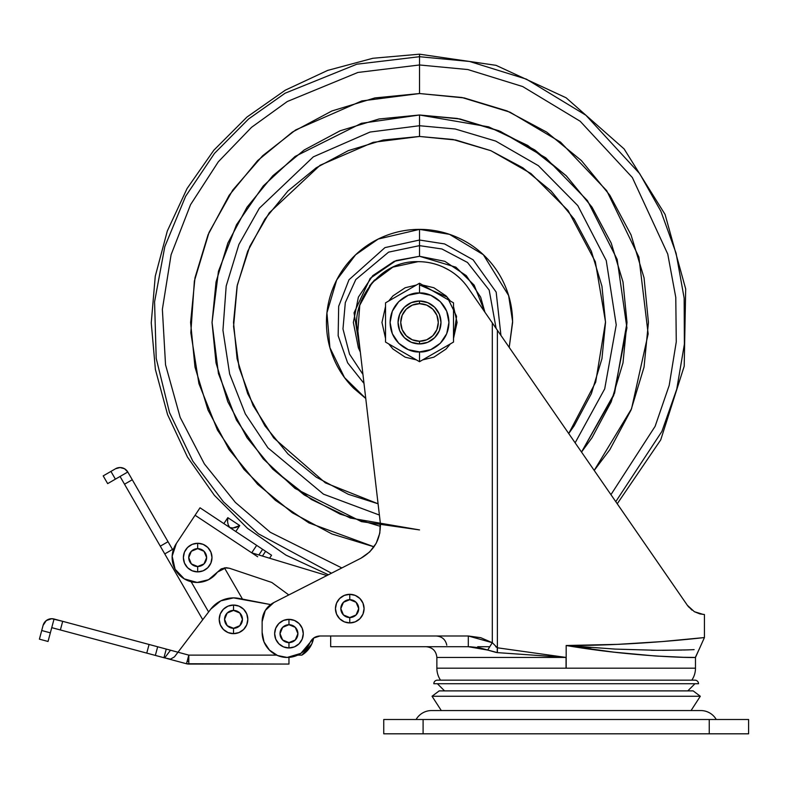 <?xml version="1.0" encoding="UTF-8"?>
<svg xmlns="http://www.w3.org/2000/svg" width="788" height="788" viewBox="0 0 788 788"><rect width="100%" height="100%" fill="white"/><g stroke="black" fill="none" stroke-linecap="round" stroke-linejoin="round"><path stroke-width="1.18" d="M445.181 298.041L419.521 283.227L419.521 293.028C428.13 291.846 448.549 300.681 448.943 322.459C448.549 344.238 428.13 353.073 419.521 351.891L419.521 361.702L453.504 342.081L453.504 312.412M419.521 300.996A21.463 21.463 0 0 1 440.984 322.459A21.463 21.463 0 0 1 419.521 343.923A21.463 21.463 0 0 0 440.984 322.459A21.463 21.463 0 0 0 419.521 300.996L419.521 303.685A18.784 18.784 0 0 1 438.295 322.459A18.784 18.784 0 0 1 419.521 341.243L419.521 343.923L419.521 341.243L412.331 339.805L406.244 335.737L402.166 329.65L400.737 322.459L402.166 315.279L406.244 309.182L412.331 305.114L419.521 303.685L426.702 305.114L432.799 309.182L436.867 315.279L438.295 322.459L436.867 329.65L432.799 335.737L426.702 339.805L419.521 341.243A18.784 18.784 0 0 1 400.737 322.459A18.784 18.784 0 0 1 419.521 303.685L419.521 300.996A21.463 21.463 0 0 0 398.058 322.459A21.463 21.463 0 0 0 419.521 343.923A21.463 21.463 0 0 1 398.058 322.459A21.463 21.463 0 0 1 419.521 300.996L411.306 302.631L404.342 307.281L399.693 314.245L398.058 322.459L399.693 330.674L404.342 337.638L411.306 342.288L419.521 343.923L427.736 342.288L434.69 337.638L439.349 330.674L440.984 322.459L439.349 314.245L434.69 307.281L427.736 302.631L419.521 300.996M427.835 288.024L436.503 293.028L419.521 283.227L385.539 302.838L385.539 342.081L385.539 332.506L385.539 342.081L419.521 361.702L453.504 342.081L453.504 322.459L453.504 332.506M445.181 346.878L436.513 351.891M427.835 356.895L419.521 361.702L419.521 351.891L408.253 349.645L398.708 343.272L392.326 333.718L390.09 322.459L392.326 311.201L398.708 301.656L408.253 295.273L419.521 293.028L430.78 295.273L440.325 301.656L446.707 311.201L448.943 322.459L446.707 333.718L440.325 343.272L430.78 349.645L419.521 351.891C410.912 353.073 390.493 344.238 390.09 322.459C390.493 300.681 410.912 291.846 419.521 293.028L419.521 283.227L411.188 288.034L419.521 283.227M419.521 284.901L447.249 297.125L456.577 316.333L453.494 338.476L457.079 322.459L453.494 306.443M450.372 343.883L422.634 359.889L433.892 357.161L446.077 349.015L450.381 343.873M388.651 343.873L392.956 349.015L405.15 357.161L416.409 359.889L388.671 343.883M385.539 338.476L385.539 306.453L381.963 322.459L385.539 338.476M388.671 301.036L416.409 285.029L405.15 287.758L392.956 295.904L388.651 301.046M422.624 285.029L433.892 287.758L446.077 295.904L450.381 301.046M411.188 356.885L419.521 361.702M393.852 346.878L402.53 351.891M385.539 322.479L385.539 332.497M393.852 298.041L402.53 293.038L385.539 302.838L385.539 312.403M453.504 322.459L453.504 302.838L436.513 293.038M411.188 288.034L402.53 293.028M477.725 646.712L489.781 646.712M433.824 683.738L698.523 683.738A3.576 3.576 0 0 0 694.947 680.162A3.576 3.576 0 0 1 698.523 683.738L433.824 683.738A3.576 3.576 0 0 1 437.399 680.162A3.576 3.576 0 0 0 433.824 683.738M694.927 680.162L437.419 680.162A3.576 3.576 0 0 0 437.399 680.162L694.947 680.162M687.796 690.889L694.947 683.738L687.796 690.889M437.399 683.738L444.56 690.889L437.399 683.738M693.154 690.889L439.192 690.889L432.041 696.257L700.315 696.257L693.154 690.889L700.315 696.257L432.041 696.257L441.29 710.559L432.041 696.257L439.192 690.889L693.154 690.889M691.056 710.559L700.315 696.257L691.056 710.559M625.12 515.194L492.303 322.913L492.303 642.693L480.729 637.689L468.299 635.985L319.958 635.985L314.077 637.738L300.888 653.35L287.167 657.448A25.039 25.039 0 0 1 262.128 632.409L262.128 621.673L265.3 610.454L273.86 602.544L360.924 558.229L369.73 551.905L376.231 543.237L379.836 533.023L380.23 522.188L380.466 526.217L379.048 525.941L340.12 514.131L304.257 494.962L272.815 469.156L247.018 437.724L227.85 401.85L216.04 362.933L212.051 322.459L216.04 281.986L227.85 243.068L247.018 207.195L272.815 175.763L304.257 149.956L340.12 130.788L379.048 118.978L419.521 114.999L419.521 136.462L373.187 142.323L320.076 165.273L269.26 212.829L249.766 246.427L237.296 285.128L233.563 326.527L239.079 367.632L253.076 405.495L273.682 437.911L325.365 482.867L378.073 503.788L348.335 494.303L316.185 477.114L287.994 453.986L264.866 425.796L247.678 393.645L237.089 358.747L233.514 322.459L237.089 286.152M691.825 680.162A21.463 21.463 0 0 0 695.479 668.175L566.05 668.175L566.05 657.448L566.178 668.175L436.867 668.175L436.867 657.448C436.188 650.977 432.612 647.391 426.141 646.712C432.612 647.391 436.188 650.977 436.867 657.448L436.867 668.175A21.463 21.463 0 0 0 440.502 680.123M440.522 680.162A21.463 21.463 0 0 1 436.867 668.175L566.05 668.175L566.05 657.448L436.867 657.448L566.178 657.448L497.376 647.795L497.376 330.261L648.701 549.325M496.479 652.533L487.683 650.07L468.299 646.712L468.299 635.985L468.299 646.712L330.684 646.712L330.684 635.985L330.684 646.712L468.299 646.712L478.089 647.578L497.395 652.622L566.178 657.448L566.178 668.175L695.479 668.175A21.463 21.463 0 0 1 691.854 680.123M359.771 305.232L357.88 330.97C350.512 308.502 374.783 260.365 418.083 261.655A60.804 60.804 0 0 1 468.121 287.896L493.554 324.705M492.303 322.913L468.121 287.896L497.376 330.261L497.376 647.795L492.303 642.693L492.303 322.913M557.116 416.734L600.604 479.695M687.343 605.273L694.356 611.695L687.392 605.342L644.623 543.415L674.695 586.942M379.836 533.023L380.23 522.188L357.939 331.63L380.23 522.188C381.225 538.184 374.793 550.201 360.924 558.229L369.73 551.905M359.771 305.222L372.182 282.587L392.857 267.132L418.083 261.655C428.071 261.655 437.488 263.97 446.333 268.609C455.178 273.249 462.448 279.681 468.121 287.896M300.888 653.35L287.167 657.448L277.593 655.537L269.466 650.11L264.039 641.984L262.128 632.409L262.128 621.673A21.463 21.463 0 0 1 273.86 602.544L360.924 558.229M288.96 657.389L297.736 655.124L288.96 657.389L288.96 664.057L288.96 657.389M313.634 638.034L319.958 635.985L313.634 638.034L311.743 644.042L301.853 655.124L297.736 655.124L301.853 655.124A25.039 25.039 0 0 0 313.604 638.063M703.29 614.453L694.356 611.695L699.882 613.901L704.423 614.512L704.423 637.561L662.265 641.57L617.733 644.357L566.178 645.51L566.178 657.448L497.376 647.795L492.303 642.693L468.299 635.985L319.958 635.985L314.077 637.738L310.117 642.417A25.039 25.039 0 0 1 287.167 657.448M512.604 322.459C512.604 310.117 510.24 298.238 505.522 286.842C510.24 298.238 512.604 310.117 512.604 322.459L509.206 347.38L512.594 321.396L508.624 295.539L483.339 254.701L449.515 234.341L419.521 229.377L419.521 256.287L455.888 267.181L474.179 285.167L484.886 312.176M591.049 647.608L566.178 645.51C636.97 645.776 705.723 637.344 704.423 637.561C705.398 637.374 636.881 645.776 566.178 645.51C632.537 656.798 693.381 657.901 695.312 657.448L699.084 649.42L695.479 657.448L683.57 657.3L654.986 655.961L613.901 652.149L566.178 645.51L566.178 657.448L497.395 652.622A10.727 5.033 -81.9 0 1 497.376 647.795L497.395 652.622L480.188 647.972M478.109 647.588L470.141 646.741M687.402 605.361L688.751 607.085M688.958 649.854L687.54 649.903M683.748 650.021L694.13 649.647M654.592 650.297L652.957 650.277M614.837 649.085L656.916 650.307L681.896 650.07M566.178 645.51L615.103 649.095M687.629 649.903L662.353 650.327M653.557 650.287L651.292 650.258M654.986 655.961L658.758 656.207M495.731 646.712L497.376 647.795M359.141 307.517L361.347 300.573M369.464 285.945L374.635 279.917M388.72 269.21L394.187 266.551M417.098 261.655L421.156 261.724M442.925 266.955L449.17 270.185M468.299 646.712L487.683 650.07L492.303 642.693L487.683 650.07L497.395 652.622M634.202 528.334L636.576 531.762M655.911 559.756L659.871 565.479M691.972 610.119L687.461 605.43M669.032 578.756L656.02 559.913M647.017 546.882L634.261 528.413M623.525 512.87L612.266 496.568M598.496 476.651L572.137 438.483M550.674 407.416L548.221 403.87M533.299 382.259L523.665 368.311M509.048 347.153L501.089 335.629M310.117 642.417C312.137 638.339 315.407 636.202 319.958 635.985M716.253 719.503A17.888 17.888 0 0 0 701.221 710.559L431.125 710.559A17.888 17.888 0 0 0 416.094 719.503A17.888 17.888 0 0 1 431.125 710.559L701.221 710.559A17.888 17.888 0 0 1 716.253 719.503M709.249 733.815L748.6 733.815L748.6 719.503L748.6 733.815L709.249 733.815L709.249 719.503L748.6 719.503L423.097 719.503L709.249 719.503L709.249 733.815L423.097 733.815L709.249 733.815M383.746 733.815L423.097 733.815L423.097 719.503L423.097 733.815L383.746 733.815L383.746 719.503L423.097 719.503L383.746 719.503L383.746 733.815M496.105 328.389L489.181 290.082L467.501 262.473L441.94 248.988L419.521 245.639L441.94 248.988L467.501 262.473L489.181 290.082L496.105 328.389M484.906 312.196L480.65 297.135L466.309 275.672L444.846 261.32L419.521 256.287L394.197 261.32L372.724 275.672L358.382 297.135L353.349 322.459L358.382 347.784L360.323 352.059L354.048 312.846L370.202 278.341L396.118 260.562L419.521 256.287L419.521 245.639L388.592 252.14L355.792 279.563L345.311 302.592L342.977 328.921L349.537 354.147L362.943 374.418L349.537 354.147L342.977 328.921L345.311 302.592L355.792 279.563L388.592 252.14L419.521 245.639L419.521 240.025L444.609 243.935L473.115 259.813L496.174 292.112L500.932 335.412L496.174 292.112L473.115 259.813L444.609 243.935L419.521 240.025L384.948 247.619L348.995 279.76L338.673 306.305L338.16 335.767L347.626 362.815L363.987 383.392L347.626 362.815L338.16 335.767L338.673 306.305L348.995 279.76L384.948 247.619L419.521 240.025L419.521 229.377C407.179 229.377 395.3 231.741 383.894 236.459C372.488 241.187 362.431 247.915 353.694 256.642C344.967 265.369 338.239 275.436 333.521 286.842C328.793 298.238 326.439 310.117 326.439 322.459C326.439 334.801 328.793 346.681 333.521 358.087C338.239 369.483 344.967 379.55 353.694 388.277C344.967 379.55 338.239 369.483 333.521 358.087C328.793 346.681 326.439 334.801 326.439 322.459C326.439 310.117 328.793 298.238 333.521 286.842C338.239 275.436 344.967 265.369 353.694 256.642C362.431 247.915 372.488 241.187 383.894 236.459C395.3 231.741 407.179 229.377 419.521 229.377C431.863 229.377 443.733 231.741 455.139 236.459C443.733 231.741 431.863 229.377 419.521 229.377L378.201 239.05L355.595 254.8L336.673 280.016L326.931 312.875L329.916 347.685L344.494 377.56L365.75 398.442M237.089 286.172L247.678 251.283L264.866 219.123L287.994 190.932L316.185 167.805L348.335 150.616L383.234 140.028L419.521 136.462L455.809 140.028L490.697 150.616L522.858 167.805L551.039 190.932L574.176 219.123L591.364 251.283L601.943 286.172L605.519 322.459L601.943 358.747L591.364 393.645L574.176 425.796L568.719 433.538L595.669 382.19L605.519 321.908L595.324 261.714L568.118 210.593L530.945 173.527L490.944 150.715L453.011 139.496L419.521 136.462L419.521 125.725L370.045 132.049L313.329 156.851L259.351 208.219L238.912 244.447L226.186 286.014L222.945 330.28L229.643 373.955L245.324 413.897L267.89 447.811L323.484 494.165L379.392 515.056L323.484 494.165L267.89 447.811L245.324 413.897L229.643 373.955L222.945 330.28L226.186 286.014L238.912 244.447L259.351 208.219L313.329 156.851L370.045 132.049L419.521 125.725L455.228 128.996L495.701 141.082L538.342 165.657L577.781 205.599L606.248 260.532L616.236 324.902L604.701 388.878L575.132 442.826L604.701 388.878L616.236 324.902L606.248 260.532L577.781 205.599L538.342 165.657L495.701 141.082L455.228 128.996L419.521 125.725L419.521 114.999L488.668 126.858L527.743 145.465L566.217 175.763L592.015 207.195L611.192 243.068L622.993 281.986L626.982 322.459L622.993 362.933L611.192 401.85L592.015 437.724L581.514 452.066L613.685 395.537L626.913 327.897L617.152 259.36L587.434 200.615L545.729 157.807L500.469 131.438L457.454 118.495L419.521 114.999L459.995 118.978L498.912 130.788L534.776 149.956L566.217 175.763M419.521 93.536L461.906 97.495L510.003 112.172L560.524 142.116L606.711 190.676L638.901 257.065L648.16 333.876L631.543 408.785L594.201 470.426L609.863 449.643L631.021 410.065L644.042 367.119L648.445 322.459L644.042 277.8L631.021 234.854L609.863 195.276L581.396 160.585L546.705 132.118L507.127 110.96L464.181 97.929L419.521 93.536L419.521 64.971L419.521 93.536L374.861 97.929L331.915 110.96L292.338 132.118L257.646 160.585L229.17 195.276L208.022 234.854L194.991 277.8L190.588 322.459L194.991 367.119L208.022 410.065L229.17 449.643L257.646 484.334L292.338 512.801L331.915 533.959L374.034 546.823L308.935 522.907L275.396 500.331L243.955 469.372L217.449 430.041L198.911 383.598L190.824 332.713L194.37 281.05L209.027 232.47L232.736 190.095L262.601 155.778L295.618 129.961L361.791 100.933L419.521 93.536M610.946 494.657L655.124 426.328L669.189 385.43L676.271 341.844L675.779 297.401L667.751 254.061L632.331 177.517L580.195 121.263L522.69 86.552L467.836 69.551L419.521 64.971L467.836 69.551L522.69 86.552L580.195 121.263L632.331 177.517L667.751 254.061L675.779 297.401L676.271 341.844L669.189 385.43L655.124 426.328L610.946 494.657M615.773 501.651L661.92 431.391L676.754 389.203L684.388 344.149L684.151 298.14L676.084 253.204L660.876 211.233L639.738 173.715L585.888 115.235L526.374 79.135L469.549 61.464L419.521 56.706L419.521 64.971L419.521 56.706L469.549 61.464L526.374 79.135L585.888 115.235L639.738 173.715L660.876 211.233L676.084 253.204L684.151 298.14L684.388 344.149L676.754 389.203L661.92 431.391L615.773 501.651M328.399 574.787L285.926 555.107L247.531 528.344L214.366 495.327L187.446 457.04L167.588 414.655L155.394 369.464L151.247 322.844L155.266 276.204L167.322 230.982L187.061 188.539L213.873 150.173L246.949 117.057L285.276 90.187L327.69 70.398L372.891 58.273L419.521 54.185L419.521 56.706L419.521 54.185L496.007 65.325L566.139 97.801L624.106 148.922L665.092 214.454L685.688 288.95L684.201 366.233L660.728 439.881L617.24 503.778M566.365 175.901L591.916 207.037M592.133 207.362L611.192 243.068M611.281 243.285L622.953 281.779M623.032 282.173L626.982 322.253M626.982 322.696L614.561 393.173L581.514 452.066M509.215 347.39L512.604 322.519M505.522 286.842C500.794 275.436 494.066 265.369 485.339 256.642C476.612 247.915 466.545 241.187 455.139 236.459C466.545 241.187 476.612 247.915 485.339 256.642C494.066 265.369 500.794 275.436 505.522 286.842M353.743 388.326L365.75 398.472L353.694 388.277M212.051 322.223L218.493 271.19L236.538 224.678L263.3 185.948L295.116 156.428L361.465 123.283L419.521 114.999L361.426 123.292L295.037 156.487L263.212 186.047L236.459 224.826L218.434 271.397L212.051 322.459L218.434 373.532L236.459 420.093L263.212 458.872L295.037 488.432L361.426 521.626L419.521 529.92L350.364 518.061L311.29 499.454L272.815 469.156M272.678 469.018L247.127 437.882M246.91 437.557L227.85 401.85M227.762 401.634L216.079 363.14M216.001 362.756L212.051 322.666M331.492 573.211L258.425 533.821L223.428 501.828L192.814 461.128L169.518 412.607L156.211 358.422L154.566 301.863L164.8 246.674L185.604 196.34L214.513 153.355L248.594 118.968L285.079 93.22L356.865 64.202L419.521 56.706L356.865 64.202L285.079 93.22L248.594 118.968L214.513 153.355L185.604 196.34L164.8 246.674L154.566 301.863L156.211 358.422L169.518 412.607L192.814 461.128L223.428 501.828L258.425 533.821L331.492 573.211M341.825 567.941L270.274 532.274L235.395 502.449L204.378 463.925L180.166 417.374L165.539 364.785L162.367 309.329L171.085 254.77L190.538 204.703L218.335 161.767L251.53 127.331L287.275 101.524L357.9 72.457L419.521 64.971L357.9 72.457L287.275 101.524L251.53 127.331L218.335 161.767L190.538 204.703L171.085 254.77L162.367 309.329L165.539 364.785L180.166 417.374L204.378 463.925L235.395 502.449L270.274 532.274L341.825 567.941M173.37 650.986L170.513 650.218L164.662 657.911L170.513 650.218L157.669 646.771L155.354 655.409L157.669 646.771L166.258 649.076L163.943 657.714L164.662 657.911L146.755 653.114L149.07 644.476L157.669 646.771L62.695 621.328L60.38 629.967L62.695 621.328L149.07 644.476L146.755 653.114L51.742 627.652L50.353 632.833L41.715 630.518L43.104 625.337L46.295 620.56L51.742 618.708A8.944 8.944 0 0 1 54.057 619.013L48.038 641.471L39.4 639.157L43.104 625.337A8.944 8.944 0 0 1 51.742 618.708L62.695 621.328L54.057 619.013L51.742 627.652L163.943 657.714L166.258 649.076L188.805 655.124L187.12 661.408L188.805 661.408L188.805 655.124L276.627 655.124L188.805 655.124L188.805 664.057L188.805 661.408L187.12 661.408L186.49 663.752L288.96 664.057L188.805 664.057A8.944 8.944 0 0 1 186.49 663.752L188.805 655.124L177.98 652.218L174.473 656.837L210.741 609.173A28.614 28.614 0 0 1 238.991 598.417L270.609 604.573L233.514 597.885L220.807 600.86L210.741 609.173L174.473 656.837L170.553 659.123L168.76 658.935M349.764 622.924A14.312 14.312 0 0 0 364.076 608.622A14.312 14.312 0 0 0 349.764 594.31L349.764 599.678A8.944 8.944 0 0 1 358.707 608.622A8.944 8.944 0 0 1 349.764 617.565L349.764 622.924L349.764 617.565L356.087 614.945L358.707 608.622L356.087 602.298L349.764 599.678L343.44 602.298L340.83 608.622L343.44 614.945L349.764 617.565A8.944 8.944 0 0 1 340.83 608.622A8.944 8.944 0 0 1 349.764 599.678L349.764 594.31A14.312 14.312 0 0 0 335.461 608.622A14.312 14.312 0 0 0 349.764 622.924L344.297 621.84L339.648 618.738L336.545 614.098L335.461 608.622L336.545 603.145L339.648 598.506L344.297 595.403L349.764 594.31L355.24 595.403L359.889 598.506L362.982 603.145L364.076 608.622L362.982 614.098L359.889 618.738L355.24 621.84L349.764 622.924M288.96 647.963A14.312 14.312 0 0 0 303.272 633.66A14.312 14.312 0 0 0 288.96 619.348L288.96 624.717A8.944 8.944 0 0 1 297.903 633.66A8.944 8.944 0 0 1 288.96 642.604L288.96 647.963L288.96 642.604L295.283 639.984L297.903 633.66L295.283 627.337L288.96 624.717L282.636 627.337L280.016 633.66L282.636 639.984L288.96 642.604A8.944 8.944 0 0 1 280.016 633.66A8.944 8.944 0 0 1 288.96 624.717L288.96 619.348A14.312 14.312 0 0 0 274.648 633.66A14.312 14.312 0 0 0 288.96 647.963L283.483 646.879L278.844 643.776L275.741 639.137L274.648 633.66L275.741 628.184L278.844 623.544L283.483 620.442L288.96 619.348L294.436 620.442L299.076 623.544L302.178 628.184L303.272 633.66L302.178 639.137L299.076 643.776L294.436 646.879L288.96 647.963M233.514 633.66A14.312 14.312 0 0 0 247.826 619.348A14.312 14.312 0 0 0 233.514 605.046L233.514 610.404A8.944 8.944 0 0 1 242.458 619.348A8.944 8.944 0 0 1 233.514 628.292L233.514 633.66L233.514 628.292L239.838 625.672L242.458 619.348L239.838 613.025L233.514 610.404L227.19 613.025L224.57 619.348L227.19 625.672L233.514 628.292A8.944 8.944 0 0 1 224.57 619.348A8.944 8.944 0 0 1 233.514 610.404L233.514 605.046A14.312 14.312 0 0 0 219.212 619.348A14.312 14.312 0 0 0 233.514 633.66L228.037 632.567L223.398 629.464L220.295 624.825L219.212 619.348L220.295 613.872L223.398 609.232L228.037 606.13L233.514 605.046L238.991 606.13L243.63 609.232L246.733 613.872L247.826 619.348L246.733 624.825L243.63 629.464L238.991 632.567L233.514 633.66M197.68 571.891A14.312 14.312 0 0 0 211.992 557.579A14.312 14.312 0 0 0 197.68 543.277L197.68 548.645A8.944 8.944 0 0 1 206.623 557.579A8.944 8.944 0 0 1 197.68 566.523L197.68 571.891L197.68 566.523L204.003 563.903L206.623 557.579L204.003 551.265L197.68 548.645L191.356 551.265L188.736 557.579L191.356 563.903L197.68 566.523A8.944 8.944 0 0 1 188.736 557.579A8.944 8.944 0 0 1 197.68 548.645L197.68 543.277A14.312 14.312 0 0 0 183.377 557.579A14.312 14.312 0 0 0 197.68 571.891L192.203 570.798L187.564 567.705L184.461 563.056L183.377 557.579L184.461 552.112L187.564 547.463L192.203 544.36L197.68 543.277L203.156 544.36L207.796 547.463L210.898 552.112L211.992 557.579L210.898 563.056L207.796 567.705L203.156 570.798L197.68 571.891M224.422 567.833L242.477 599.097L224.422 567.833L229.515 568.266L226.107 567.705L221.231 568.877L208.534 579.722L197.167 582.45A25.039 25.039 0 0 1 176.354 543.493L200.024 507.797L271.565 555.245L265.605 551.295L262.443 556.052L265.605 551.295L262.621 549.315L258.868 554.979L262.621 549.315L256.661 545.365L251.717 552.812L326.902 575.545L251.717 552.812L253.47 553.974M227.821 517.657L223.871 523.616L227.594 518.002L227.594 521.922L227.821 517.657L239.749 525.557L227.821 517.657L239.749 525.557L235.907 527.428L232.992 527.999L229.83 527.566L228.205 524.828L229.83 527.566L232.992 527.999L239.749 525.557M238.34 526.64L239.513 525.911L235.789 531.526L239.513 525.911L235.907 527.428M228.205 524.828L227.594 521.922L228.205 524.828L229.83 527.566L232.992 527.999M173.646 548.793L172.503 549.443L173.646 548.793L176.354 543.493L195.079 515.254L251.717 552.812L256.661 545.365L200.024 507.797L195.079 515.254L257.686 556.771M172.158 556.18L176.354 543.493L172.158 556.18L175.084 569.212L184.293 578.885L197.167 582.45A25.039 25.039 0 0 0 217.419 572.127L226.107 567.705L229.515 568.266L271.771 582.45L288.802 594.94L271.771 582.45L229.515 568.266L226.107 567.705L221.231 568.877M120.052 476.474L202.733 619.693L124.524 484.216L132.266 479.744L127.794 472.002L115.403 479.153L120.052 476.474L124.524 484.216L132.266 479.744L168.031 541.701L127.794 472.002L120.052 476.474M172.503 549.443L168.031 541.701L160.289 546.173L168.031 541.701L172.503 549.443L164.761 553.915L172.503 549.443L168.612 542.696M208.613 611.98L191.149 581.731L208.613 611.98M107.66 483.625L115.403 479.153L110.931 471.411L103.189 475.883L107.66 483.625L115.403 479.153L110.931 471.411L115.58 468.732L103.189 475.883L107.66 483.625M115.58 468.732L120.052 467.53L124.524 468.732L127.794 472.002A8.944 8.944 0 0 0 115.58 468.732M208.534 579.722L197.167 582.45M229.515 568.266L226.107 567.705M269.594 558.219L271.565 555.245L269.594 558.219M166.938 658.522L186.49 663.752L166.938 658.522M210.741 609.173L220.807 600.86M146.755 653.114L155.394 655.429M48.038 641.471L50.353 632.833L41.715 630.518L39.4 639.157L48.038 641.471M174.473 656.837L170.553 659.123L164.662 657.911M175.793 651.637L177.98 652.218M695.479 657.448L695.479 668.175M704.423 637.561L699.114 649.401M446.796 645.185C445.525 639.492 441.979 636.428 436.168 635.985"/></g></svg>
